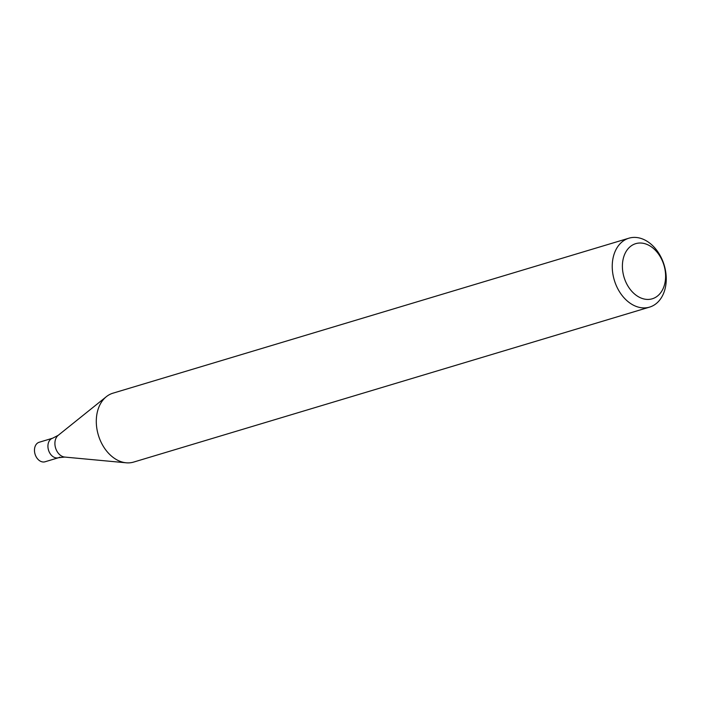 <?xml version="1.0" encoding="UTF-8"?>
<svg xmlns="http://www.w3.org/2000/svg" width="701" height="701" viewBox="0 0 701 701"><rect width="100%" height="100%" fill="white"/><g stroke="black" fill="none" stroke-linecap="round" stroke-linejoin="round"><path stroke-width="1.05" d="M661.63 258.441A35.97 26.051 -106.7 0 1 649.599 307.108A35.97 26.051 -106.7 0 1 614.295 280.146A35.97 26.051 -106.7 0 1 628.902 238.2A35.97 26.051 -106.7 0 1 661.63 258.441M628.902 238.2L112.949 393.182A35.97 26.051 73.3 0 0 106.35 396.678A35.97 26.051 73.3 0 0 98.35 435.119A35.97 26.051 73.3 0 0 126.206 462.8A35.97 26.051 73.3 0 0 133.646 462.082L649.599 307.108M661.91 259.861A28.776 20.837 -106.7 0 1 645.516 299.266A28.776 20.837 -106.7 0 1 624.573 254.559A28.776 20.837 -106.7 0 1 661.91 259.861M58.516 457.727L64.737 457.07A11.829 8.561 73.3 0 1 55.581 447.974A11.829 8.561 73.3 0 1 58.209 435.33L52.654 438.204A10.191 7.378 73.3 0 0 48.509 450.095A10.191 7.378 73.3 0 0 58.516 457.727L45.048 461.775A10.191 7.378 73.3 0 1 35.05 454.134A10.191 7.378 73.3 0 1 39.186 442.252L52.654 438.204A10.191 7.378 73.3 0 0 48.509 450.095A10.191 7.378 73.3 0 0 58.516 457.727A10.191 7.378 73.3 0 0 59.865 457.113M64.737 457.07L126.206 462.8M58.209 435.33L106.35 396.678"/></g></svg>
